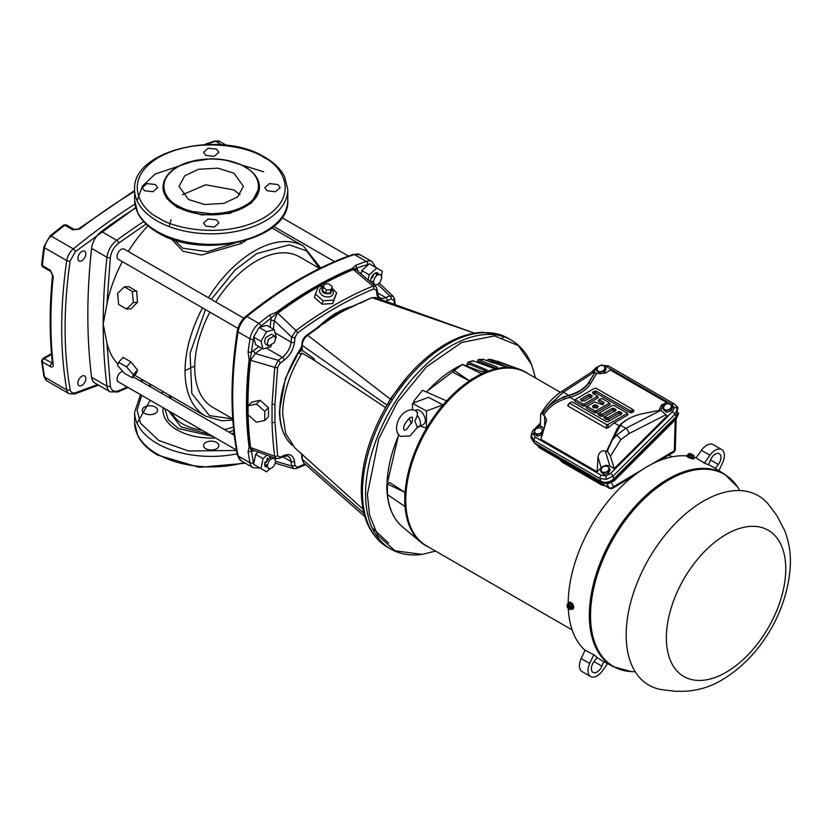 <?xml version="1.0" encoding="UTF-8"?>
<svg xmlns="http://www.w3.org/2000/svg" width="832" height="832" viewBox="0 0 832 832"><rect width="100%" height="100%" fill="white"/><g stroke="black" fill="none" stroke-linecap="round" stroke-linejoin="round"><path stroke-width="1.25" d="M211.318 299.426L235.102 269.963L256.786 253.583L289.318 244.837L306.592 250.91L319.623 268.434M233.74 430.446L228.665 432.006M208.853 434.117L181.085 426.951L168.667 410.925M170.071 395.668A48.246 27.851 0 0 0 168.501 397.27M163.166 407.742A48.246 27.851 0 0 0 177.102 429.905A48.246 27.851 0 0 0 215.488 437.954M170.955 396.178L169.458 397.821M164.798 408.689L168.303 419.817L178.37 428.511L212.722 436.353M137.082 200.72L142.449 186.046L155.147 174.054L196.747 160.087M225.68 160.087L263.671 171.808M137.082 423.28L150.228 400.275M161.179 393.037L163.488 391.872M177.008 205.317C166.005 200.262 153.639 181.043 178.006 166.774C203.195 152.994 236.226 160.514 244.764 166.972L245.419 167.357C262.714 176.436 263.141 196.414 244.421 205.899C235.986 210.818 224.838 213.429 210.954 213.73L192.369 211.474C185.214 209.31 185.65 209.851 177.674 205.702L177.008 205.317M389.563 404.279L392.486 399.537C404.03 381.524 423.103 358.415 447.72 344.219C471.921 329.857 492.19 331.25 502.944 335.764L505.908 337.106L502.611 335.598L483.049 332.27C471.994 332.706 460.845 335.91 449.623 341.869C427.419 353.87 407.857 372.85 390.936 398.809L388.066 403.478C370.625 432.921 361.691 461.864 361.275 490.308C361.473 517.421 370.198 536.38 387.431 547.154A120.609 69.638 -60 0 1 362.45 491.941A120.609 69.638 -60 0 1 389.563 404.279L388.658 403.915M435.583 551.096L421.99 554.414L394.982 550.763L377.832 535.444L369.543 515.081L367.38 494.354L378.726 438.849L397.384 402.241L426.462 366.85L461.646 342.482L494.52 335.899L518.305 345.571L531.596 364.562L535.527 377.988M77.886 258.388A5.626 3.245 -60 0 1 80.34 252.73A5.626 3.245 -60 0 1 84.687 251.222A5.626 3.245 -60 0 1 85.852 253.791A5.626 3.245 -60 0 1 83.387 259.459A5.626 3.245 -60 0 1 79.05 260.967A5.626 3.245 -60 0 1 77.886 258.388M77.886 383.126A5.626 3.245 -60 0 1 80.34 377.468A5.626 3.245 -60 0 1 84.687 375.96A5.626 3.245 -60 0 1 85.852 378.529A5.626 3.245 -60 0 1 83.387 384.197A5.626 3.245 -60 0 1 79.05 385.705A5.626 3.245 -60 0 1 77.886 383.126M237.942 328.359L118.258 259.262A5.866 3.39 -60 0 1 117.042 256.568A5.866 3.39 -60 0 1 119.6 250.661A5.866 3.39 -60 0 1 124.124 249.09L243.818 318.198M236.454 450.06L118.258 381.815A5.866 3.39 -60 0 1 117.042 379.132A5.866 3.39 -60 0 1 122.762 371.394M174.221 239.782L182.79 248.238L207.49 251.69L234.416 243.256M232.752 418.86L212.711 407.295A86.84 50.138 -60 0 1 194.73 367.536A86.84 50.138 -60 0 1 209.882 312.156M267.072 190.778L264.826 187.647L269.443 183.591L277.898 184.527L280.145 187.647L275.527 191.703L267.072 190.778M205.806 155.407L203.559 152.277L208.177 148.221L216.632 149.146L218.878 152.277L214.261 156.333L205.806 155.407M144.529 190.778L142.282 187.647L146.9 183.591L155.366 184.527L157.602 187.647L152.984 191.703L144.529 190.778M205.806 226.148L203.559 223.028L208.177 218.962L216.632 219.898L218.878 223.028L214.261 227.084L205.806 226.148M155.366 407.087A7.654 4.42 0 0 0 147.014 406.13A7.654 4.42 0 0 0 142.282 410.207A7.654 4.42 0 0 0 144.529 413.338A7.654 4.42 0 0 0 152.88 414.294A7.654 4.42 0 0 0 157.602 410.207A7.654 4.42 0 0 0 155.366 407.087M216.632 442.458A7.654 4.42 0 0 0 208.281 441.501A7.654 4.42 0 0 0 203.559 445.588A7.654 4.42 0 0 0 205.806 448.708A7.654 4.42 0 0 0 214.146 449.675A7.654 4.42 0 0 0 218.878 445.588A7.654 4.42 0 0 0 216.632 442.458M267.478 467.116L265.689 466.929L264.472 464.246L270.494 456.487M275.61 461.094C274.539 466.43 272.178 468.926 268.528 468.572L267.311 465.889C268.393 460.554 270.754 458.058 274.394 458.411L275.61 461.094M275.61 338.541L274.394 342.628L268.528 346.018L267.311 343.335L268.528 339.238L274.394 335.847L275.61 338.541M268.528 346.018L265.689 344.375L264.472 341.692L265.689 337.594L271.554 334.214L274.394 335.847M373.61 283.286L372.164 283.254M381.753 277.264C380.671 282.589 378.31 285.085 374.66 284.742L373.454 282.048C374.525 276.723 376.886 274.227 380.536 274.57L381.753 277.264M371.051 282.318L370.604 280.415C371.675 275.09 374.036 272.594 377.686 272.927L378.747 274.394M331.646 288.735L332.727 290.555A7.02 4.961 -165 0 1 331.25 296.088A7.02 4.961 -165 0 1 321.485 294.705A7.02 4.961 -165 0 1 321.662 287.581L323.606 286.51M331.854 287.966L336.648 292.874L332.727 303.555L333.632 300.186L323.003 300.758L315.39 294.008L318.417 286.697L323.887 285.834M259.459 187.647L259.459 186.992A48.246 27.851 180 0 1 229.674 212.732A48.246 27.851 180 0 1 177.102 206.69A48.246 27.851 180 0 1 176.426 206.294A48.246 27.851 180 0 1 162.968 186.992L166.65 198.307L177.102 207.345L201.802 214.968L229.674 213.387L251.326 203.122L259.459 187.325M331.926 289.162L330.741 293.602C323.045 294.289 320.476 292.022 323.045 286.78M188.469 199.472L179.057 186.337L184.714 175.812L198.442 169.291L217.807 168.158L233.958 173.212L243.381 186.337L237.713 196.862L223.995 203.382L204.63 204.516L188.469 199.472M239.928 194.709L233.958 189.946L205.618 184.798L182.51 194.709M363.022 509.194L294.871 447.866L285.74 433.67L282.651 413.941C282.984 394.004 289.432 373.703 301.985 353.049L314.018 360.152L313.799 358.498L302.141 350.282L298.553 352.726L301.808 347.641M385.632 407.618L314.018 360.152M118.643 362.315L123.074 357.375L130.946 361.92L137.467 370.011L136.718 372.871L132.288 377.811L124.405 373.266L117.582 365.518L118.643 362.315L126.526 366.86L130.946 361.92M91.593 377.291A588.578 339.82 -60 0 1 91.593 248.394L106.954 257.265A588.578 339.82 -60 0 0 103.189 323.877A588.578 339.82 -60 0 0 106.954 386.152A16.162 9.329 -60 0 0 110.188 391.841L94.838 382.98A16.162 9.329 -60 0 1 91.593 377.291L106.954 386.152A2.413 1.57 -7.2 0 0 110.344 385.902L106.933 342.982L103.189 323.877L106.933 304.387L110.344 257.535C111.28 251.659 114.057 246.844 118.674 243.1L146.099 224.047M106.933 342.982A98.093 56.638 120 0 0 118.03 364.177M148.034 225.805A98.093 56.638 120 0 0 128.232 251.462M122.366 261.633A98.093 56.638 120 0 0 106.933 304.387M245.981 240.479L241.353 243.454L201.458 255.05L183.009 251.254L171.111 238.722M169.229 226.606L171.018 219.773M133.349 302.474L132.288 291.398L124.405 286.842L128.835 286.676L136.718 291.221L137.467 302.318L130.946 308.828L126.526 309.005L133.349 302.474L137.467 302.318M52.499 363.532L51.958 363.303A2.413 1.394 120 0 0 50.253 366.257A2.413 1.394 120 0 0 50.263 366.517C52.27 367.515 53.258 366.943 53.238 364.78A442.239 255.33 -60 0 1 53.238 276.318A2.413 1.217 -174.3 0 1 52.53 275.34L52.53 275.34C49.39 306.623 49.39 336.128 52.53 363.834L53.238 364.78M134.628 190.466L78.406 228.998A2.413 1.144 52.4 0 1 79.602 229.122A562.848 324.958 -60 0 1 134.628 191.308M53.238 276.318L50.263 270.14A2.413 1.394 120 0 0 50.752 271.513L52.53 275.34M78.406 228.998L74.266 229.486A2.413 1.394 120 0 0 72.758 229.809L79.602 229.122M51.511 353.558L42.796 358.592A2.413 1.394 60 0 1 44.002 358.706A2.413 1.394 120 0 0 42.713 360.121A2.413 1.394 120 0 0 42.297 361.66A2.413 1.394 120 0 0 42.307 361.92A2.413 1.57 172.9 0 1 41.6 360.974L43.857 376.147A2.413 1.622 -9.8 0 0 44.564 377.052L66.737 389.854A442.239 255.33 -60 0 1 66.737 260.603L44.564 247.801A442.239 255.33 120 0 0 42.307 265.543L50.263 270.14M72.758 229.809L64.802 225.212A562.848 324.958 120 0 0 51.189 236.101A12.064 6.968 120 0 0 44.564 247.801A2.413 1.123 -171.8 0 1 43.846 246.844L41.6 264.566A2.413 1.196 6.2 0 0 42.307 265.543A2.413 1.394 120 0 0 42.713 266.864A2.413 1.394 120 0 0 42.796 266.916L50.752 271.513M74.266 229.486L66.3 224.89A2.413 1.394 120 0 0 66.196 224.838A2.413 1.394 120 0 0 64.802 225.212A2.413 1.134 -127.9 0 0 63.617 225.077L50.014 235.955A2.413 1.071 50.6 0 1 51.189 236.101L73.362 248.903A562.848 324.958 -60 0 1 134.919 204.09M91.593 248.394A16.162 9.329 -60 0 1 101.39 231.442A588.578 339.82 -60 0 1 135.751 207.896M137.467 370.011L133.349 374.618L132.288 377.811M126.526 366.86L133.349 374.618M124.405 286.842L117.582 293.374L118.643 304.46L126.526 309.005M132.288 291.398L136.718 291.221M185.068 370.542L194.74 366.111M215.748 301.985A86.84 50.138 -60 0 1 299.551 256.88L319.592 268.445M259.168 467.532L253.594 464.318L253.386 462.436A2.413 1.643 169 0 1 250.006 462.81L238.066 455.915A16.078 9.287 -60 0 0 241.166 460.814L253.105 467.709A16.078 9.287 -60 0 1 250.006 462.81A384.342 221.905 -60 0 1 248.102 451.786L249.111 447.106A384.342 221.905 -60 0 1 249.111 359.757L248.102 352.05L251.493 352.373L253.313 350.73L255.247 353.538L250.598 360.277A2.413 1.186 6.5 0 0 250.099 360.131L253.386 339.227A2.413 1.092 -171 0 1 250.006 338.822L238.066 331.926A2.413 1.092 -171 0 1 237.349 330.98C238.462 325.125 241.27 320.258 245.783 316.378C281.538 287.487 317.346 266.822 353.215 254.363L360.131 254.758A16.078 9.287 -60 0 0 354.338 254.519A2.413 1.643 -109 0 0 353.215 254.363M248.102 352.05A384.342 221.905 -60 0 1 250.006 338.822A16.078 9.287 -60 0 1 258.908 323.409A384.342 221.905 -60 0 1 269.402 315.151L276.578 312.166A384.342 221.905 -60 0 1 352.227 268.486L355.774 265.283L357.718 270.182A2.413 1.56 -7 0 0 357.24 270.66M231.546 433.67L234 432.921M275.142 463.59L276.016 463.507L275.163 463.518M248.102 451.786L251.493 451.485L250.099 447.418A384.062 221.738 -60 0 1 250.099 360.131L249.111 359.757M259.168 327.402L266.583 331.687L274.186 329.649L266.802 325.374L259.168 327.402L253.594 337.054L255.653 344.677L263.047 348.941L261.009 341.328L253.594 337.054M259.646 327.298L277.41 312.842L274.269 320.59L270.868 320.32L271.378 317.918L269.402 315.151M318.448 286.686A383.864 221.624 120 0 1 353.34 269.568L372.954 286.104L375.627 286.177L356.439 269.984L352.997 269.194L367.65 264.524A2.413 1.643 -109 0 0 366.278 261.414L354.338 254.519A384.342 221.905 -60 0 0 246.969 316.514A2.413 1.092 -129 0 0 245.783 316.378M369.387 263.775L361.795 270.535L369.19 274.799L376.792 268.05L369.387 263.775M379.475 282.849L379.891 283.587L379.517 282.797M233.636 434.876A48.246 27.851 0 0 0 234.208 434.699M253.739 463.736L255.653 454.366L258.242 452.078M267.374 457.995L266.802 460.803L264.659 462.696M253.49 450.362L251.493 451.485L253.386 462.436M275.267 463.195L293.821 468.676L291.637 465.941L275.61 461.292M276.13 458.526L279.406 458.349L280.166 457.111L277.618 455.759A2.413 1.581 -7.8 0 1 274.726 456.248L276.13 458.526L252.502 450.008L250.598 447.522L274.726 456.248A376.698 217.485 -60 0 1 272.043 422.334L272.043 404.362L274.726 367.359L250.598 360.277A383.864 221.624 120 0 0 250.598 447.522L249.111 447.106M254.145 336.149L258.658 328.338M373.506 274.165L372.934 276.962L370.802 278.855M361.098 273.915L361.795 270.535M377.77 284.346L389.813 295.901L393.276 296.421L379.246 283.098M269.953 468.832L266.583 471.817L261.009 468.603L263.047 458.63L266.916 455.198M275.569 458.318L275.33 459.514M255.653 454.366L263.047 458.63M253.594 464.318L261.009 468.603M271.284 345.831L270.66 346.902L263.047 348.941M274.186 329.649L276.224 337.251L275.61 338.333M272.043 404.362L274.955 404.206L277.618 367.422A2.413 1.175 6.7 0 1 274.726 367.359L278.242 360.318L255.247 353.538L262.205 348.462M248.082 405.777L251.742 402.116L260.156 400.286L268.455 407.68L268.455 416.78L264.794 420.441L256.433 422.198L248.082 414.866L248.082 405.777L256.433 404.009L264.794 411.341L264.794 420.441M261.009 341.328L266.583 331.687M273.354 329.16L274.269 320.59L291.637 337.116L295.984 330.543L277.784 313.196A383.864 221.624 120 0 1 318.406 286.707M368.15 279.864L369.19 274.799M376.085 284.991L375.18 285.802M376.792 268.05L382.366 271.263L381.462 275.673M375.627 286.177L377.114 289.11L376.428 290.389L373.984 288.85A2.413 1.581 67.8 0 0 372.954 286.104A376.698 217.485 -60 0 0 295.984 330.543A2.413 1.175 -126.7 0 1 297.482 333.018C322.982 314.028 348.483 299.302 373.984 288.85M332.727 303.555L322.078 304.2L314.475 297.45L315.39 294.008M393.276 296.421L394.524 299.01L395.221 304.481M271.856 456.986L272.605 458.224M268.455 407.68L264.794 411.341M260.156 400.286L256.433 404.009M272.043 422.334A2.413 1.435 -1.5 0 0 274.955 422.063L274.955 404.206M322.078 304.2L323.003 300.758M336.648 292.874L333.632 300.186M301.236 354.588L298.553 352.726L301.704 349.107M320.934 325.135L323.95 322.462C333.382 315.286 342.16 310.222 350.293 307.258L350.428 307.216M332.207 286.655L330.065 292.999L325.634 293.238L322.462 290.43L324.605 284.086L329.035 283.847L332.207 286.655L330.949 289.702L326.518 289.942L325.634 293.238M329.784 318.76L319.041 326.446L326.3 321.849C334.235 315.848 343.117 310.721 352.924 306.478L345.238 309.691L325.582 321.828M326.3 321.849L323.95 322.462M313.57 360.058L313.799 358.498L314.808 360.402M330.065 292.999L330.949 289.702M326.518 289.942L323.346 287.134M352.924 306.478L359.133 303.306L345.238 309.691M301.517 349.409L301.808 348.098L302.141 350.282L302.141 348.244M363.969 513.375L302.266 459.222L303.576 462.862L301.808 458.401L302.266 459.222L302.141 454.137M301.704 453.7L302.266 455.707M375.44 297.575L372.518 297.846L474.427 333.133L375.44 297.575M360.038 303.306L371.498 297.804M319.977 326.435L307.705 335.265L390.198 399.079L407.16 376.969M302.266 348.92L301.808 344.552L301.808 348.098M387.046 405.174L302.266 345.394C302.411 341.401 304.221 338.021 307.705 335.265L306.405 336.18M388.648 402.511L390.198 399.079L392.486 399.537M505.908 337.106A120.609 69.638 -60 0 1 508.04 338.26L505.617 336.96M503.974 336.794L501.124 338.988M597.823 370.833A4.025 2.974 158.9 0 1 597.366 367.858A4.025 2.974 158.9 0 1 600.496 365.518A4.025 2.974 158.9 0 1 602.493 365.425A4.025 2.974 158.9 0 1 604.074 366.153A4.025 2.974 158.9 0 1 604.542 369.117A4.025 2.974 158.9 0 1 601.411 371.457A4.025 2.974 158.9 0 1 597.823 370.833L599.258 372.258L603.741 371.114L605.509 367.578L606.102 369.117L604.334 372.653L599.862 373.797L597.158 371.394L596.565 369.855L597.823 370.833M596.565 369.855L598.343 366.319L600.496 365.518L602.815 365.175L605.509 367.578M599.258 372.258L599.862 373.797M603.741 371.114L604.334 372.653M560.404 392.35L526.427 372.726A99.944 57.699 120 0 0 476.455 377.676A99.944 57.699 120 0 0 411.154 465.754A99.944 57.699 120 0 0 426.483 545.844L572.156 629.949M572.27 605.821L572.208 608.244L572.208 605.842L570.43 603.533L572.27 605.821L570.939 606.57L570.939 608.982L569.546 609.242L569.566 605.405A2.548 1.466 60 0 1 570.648 607.942A2.548 1.466 60 0 1 569.566 609.222M572.146 608.286L570.939 608.982M569.442 608.182L568.152 608.442L567.33 604.49L570.43 603.533M568.599 603.751L570.398 603.595L569.483 603.907L569.483 604.926M569.92 603.876L570.346 604.406L569.566 605.405M569.566 604.864L570.939 606.57M568.152 608.442L568.131 604.573L567.33 604.49L568.703 604.365L568.703 608.608M569.483 603.907L568.703 604.365M568.828 602.545A3.817 2.205 60 0 1 569.088 602.347A3.817 2.205 60 0 1 571.002 602.534A3.817 2.205 60 0 1 573.498 605.904A3.817 2.205 60 0 1 572.915 608.962A3.817 2.205 60 0 1 572.603 609.086M567.736 604.25A3.817 2.205 60 0 1 568.526 602.67A3.817 2.205 60 0 1 570.43 602.867A3.817 2.205 60 0 1 572.926 606.226A3.817 2.205 60 0 1 572.343 609.294A3.817 2.205 60 0 1 570.492 609.128M535.059 430.009L533.27 433.971L535.35 437.216L601.255 475.27A2.818 1.622 120 0 0 599.976 478.566L534.071 440.513L531.138 435.531M676.104 405.444L677.362 408.658L674.939 414.367L613.007 476.143L606.528 479.326L599.976 478.566L600.798 481.26L534.071 442.738L531.138 437.934L531.138 435.583C531.69 432.63 532.553 430.695 533.749 429.78L540.332 423.218M674.534 404.186A2.818 1.622 120 0 0 674.211 403.894L677.841 407.534L676.53 416.291L674.939 414.367A2.818 0.967 -134.9 0 0 672.412 411.778L674.201 407.815A2.818 1.83 -2.3 0 1 677.362 408.658M676.53 416.291L613.829 478.847L613.007 476.143A2.818 0.967 -134.9 0 0 610.48 473.554L672.412 411.778M535.35 437.216A2.818 1.622 120 0 0 534.071 440.513L534.071 442.738M534.986 429.967A2.818 0.967 -134.9 0 0 533.749 429.78M608.629 366.132A2.818 1.622 120 0 0 608.306 365.841L608.306 365.841A2.818 1.622 120 0 0 606.216 366.517L603.595 365.747M601.546 365.31L608.306 365.841L674.211 403.894A2.818 1.622 120 0 0 672.131 404.56L606.216 366.517M597.355 367.89L596.991 368.222A2.818 0.967 -134.9 0 0 595.681 368.004L591.739 371.935M607.339 451.006L612.342 439.941L620.464 425.204A40.529 23.4 180 0 1 643.573 413.483L660.67 410.082L667.139 415.844L614.245 468.614L610.459 456.196L607.339 451.006L606.424 451.63L616.938 429.198L619.226 425.797A42.193 24.357 180 0 1 628.607 418.777M607.235 451.391L605.29 450.975L609.908 466.107C606.944 464.797 604.042 465.338 601.224 467.719L597.147 471.786L540.862 439.286L546.624 420.118L544.669 415.969L542.194 413.39L540.696 414.076L540.332 425.942L544.211 428.178M619.954 425.838A1.612 1.165 41.6 0 1 619.226 425.797L614.162 422.874L627.775 415.012L626.714 412.807L613.943 405.434L612.404 405.434L599.633 412.807L599.633 413.691L602.066 414.211L612.404 408.242L615.898 409.375L615.898 410.27L605.571 416.229L606.466 417.643L608.005 417.643L618.342 411.674L619.882 411.674L621.837 412.807L621.837 413.691L608.005 421.678L606.466 421.678L572.374 402.002L569.941 402.522L569.941 403.406L606.466 424.497L608.005 424.497L626.714 413.691L626.714 412.807M542.454 413.993C547.466 406.172 554.632 400.608 563.971 397.29L569.244 395.585A40.643 23.462 -0 0 0 589.129 382.346L595.078 372.362L596.554 373.62L590.595 383.604A42.193 24.357 180 0 1 569.951 397.353L564.647 399.006C555.35 402.199 548.319 407.638 543.535 415.324M574.891 400.202L569.951 397.353A1.612 0.603 73.5 0 1 569.244 395.585M612.342 439.941L616.429 435.282L625.82 428.293L661.014 410.28M592.738 372.258L594.558 371.914L563.368 392.236L550.274 404.102L542.194 413.39M659.994 410.218L659.37 409.635L661.388 405.174L666.609 402.49L610.324 370.001L605.686 373.017L596.554 373.62M601.224 467.719L598 457.153C599.061 452.296 601.484 450.237 605.29 450.975M666.609 402.49L662.532 406.557L660.858 410.186M613.829 478.847C609.596 482.425 605.249 483.226 600.798 481.26M608.005 424.497L608.005 427.866L606.466 428.293L606.466 424.497M608.005 417.643L608.005 419.567L606.466 419.598L606.466 417.643M605.571 416.229L604.49 418.454L604.51 417.55L604.49 418.454L606.466 419.598M602.066 414.211L602.066 416.135L600.527 416.166L600.527 414.211M599.633 412.807L598.551 415.033L598.572 414.118L598.551 415.033L600.527 416.166M596.128 410.779L596.128 412.714L594.589 412.745L594.589 410.779L596.128 410.779L608.899 403.406L608.899 402.522L602.066 398.57L599.633 399.09L599.633 399.984L604.022 402.522L604.022 403.406L602.066 404.539L594.589 402.002L587.756 405.943L587.756 406.838L594.589 410.779M587.756 405.943L586.674 408.169L586.695 407.264L586.674 408.169L594.589 412.745M584.251 403.926L584.251 405.85L582.712 405.881L582.712 403.926L584.251 403.926L597.022 396.552L597.022 395.658L592.634 393.12L592.634 392.236L594.589 391.102L596.128 391.102L630.219 410.779L632.653 410.27L632.653 409.375L596.128 388.284L594.589 388.284L575.879 399.09L575.879 399.984L582.712 403.926M575.879 399.09L574.798 401.315L574.818 400.4L574.798 401.315L582.712 405.881M569.941 402.522L567.85 405.995L568.09 404.81L567.85 405.995L606.466 428.293M591.084 397.862L592.145 395.658L592.145 396.552L584.251 401.107L580.757 399.984L580.757 399.09L581.818 401.294M597.022 408.148L598.083 405.943L598.083 406.838L596.128 407.971L592.634 406.838L592.634 405.943L593.694 408.148M580.757 399.984L580.757 399.09L588.65 394.534L590.19 394.534L590.19 396.458L588.65 396.458L581.818 400.4M592.634 393.12L592.634 392.236L593.694 393.546L593.694 394.441M596.128 391.102L596.128 393.026L594.589 393.026L594.589 391.102M584.251 405.85L598.083 397.862L597.022 395.658M596.128 412.714L609.96 404.726L608.899 402.522M613.943 408.242L613.943 410.176L612.404 410.176L612.404 408.242M619.882 411.674L619.882 413.598L618.342 413.598L618.342 411.674M627.775 414.118L627.775 415.012L627.775 414.118M614.838 411.58L615.898 409.375L615.898 410.27M620.776 415.012L620.776 414.118L621.837 412.807L621.837 413.691M597.022 407.254L594.589 406.744L594.589 404.82L598.083 405.943L598.083 406.838M602.961 404.726L602.961 403.832L604.022 402.522L604.022 403.406M599.633 399.09L598.572 401.294L598.572 400.4L598.572 401.294L602.961 403.832M590.19 394.534L592.145 395.658L592.145 396.552M592.634 406.838L592.634 405.943L594.589 404.82M631.758 410.779L631.758 412.703L633.714 411.58L632.653 409.375M631.758 412.703L630.219 412.703L630.219 410.779M608.005 419.567L618.342 413.598M619.882 413.598L620.776 414.118M602.066 416.135L612.404 410.176M613.943 410.176L614.838 410.686M608.005 427.866L614.162 422.874M591.084 396.978L590.19 396.458M596.128 393.026L630.219 412.703M593.694 393.546L594.589 393.026M594.589 406.744L593.694 407.254M598 457.153L597.147 471.786M595.078 372.362L589.025 381.982A40.529 23.4 180 0 1 568.714 395.325L563.919 396.791L550.274 404.102M614.245 468.614L609.908 466.107M543.005 429.936L540.301 427.534L535.829 428.678L534.061 432.214L535.319 433.191A4.025 2.974 158.9 0 1 534.862 430.217A4.025 2.974 158.9 0 1 537.982 427.877A4.025 2.974 158.9 0 1 539.978 427.783A4.025 2.974 158.9 0 1 541.57 428.511A4.025 2.974 158.9 0 1 542.027 431.486A4.025 2.974 158.9 0 1 538.907 433.826A4.025 2.974 158.9 0 1 535.319 433.191L536.754 434.616L541.226 433.482L543.005 429.936L543.254 430.591M534.061 432.214L534.654 433.753L537.347 436.155L536.754 434.616M541.226 433.482L541.819 435.011L537.347 436.155M412.568 418.07L412.318 421.522L406.422 429.655L404.258 430.186C402.574 427.565 404.466 423.374 409.947 417.591L412.1 417.071L412.568 418.07M409.365 417.955A8.039 4.566 -119.1 0 0 411.653 423.415M418.746 426.941A8.039 4.566 -119.1 0 0 420.42 423.259A8.039 4.566 -119.1 0 0 417.331 415.532L414.846 421.034L417.331 427.284A8.039 4.566 -119.1 0 0 418.746 426.941L423.665 424.195A8.039 4.566 -119.1 0 0 425.339 420.514A8.039 4.566 -119.1 0 0 421.907 412.412A8.039 4.566 -119.1 0 0 415.834 410.155L415.178 410.519M417.331 415.532L417.186 412.038M691.434 457.579L688.678 456.435L693.274 457.746L691.434 457.579L692.068 455.884L690.009 455.031L693.451 455.094L693.878 456.05L692.068 455.884M689.77 455.634L688.75 455.541L689.166 454.012L688.459 453.804L687.794 455.458M688.75 455.541L688.73 456.394L687.752 455.458L688.678 456.435M693.462 455.083L693.462 455.083A2.548 0.541 -158.8 0 1 693.108 455.593A2.548 0.541 -158.8 0 1 690.591 454.844M690.258 453.96L688.459 453.804L692.328 454.813L689.146 454.532M691.174 453.918L690.092 453.617M688.969 455.77L689.614 456.04L690.009 455.031M693.878 456.05L693.243 457.683M693.43 457.174A3.817 0.811 -158.8 0 1 694.075 457.985L693.794 458.713A3.817 0.811 -158.8 0 1 691.579 458.63A3.817 0.811 -158.8 0 1 687.887 457.122A3.817 0.811 -158.8 0 1 686.67 455.946L686.951 455.218A3.817 0.811 -158.8 0 1 687.97 455.062M694.075 457.985A3.817 0.811 -158.8 0 1 691.86 457.891A3.817 0.811 -158.8 0 1 688.178 456.394A3.817 0.811 -158.8 0 1 686.951 455.218M664.352 409.24A4.025 2.974 158.9 0 1 663.894 406.266A4.025 2.974 158.9 0 1 667.014 403.926A4.025 2.974 158.9 0 1 669.011 403.832A4.025 2.974 158.9 0 1 670.602 404.56A4.025 2.974 158.9 0 1 671.06 407.524A4.025 2.974 158.9 0 1 667.94 409.864A4.025 2.974 158.9 0 1 664.352 409.24L665.787 410.665L670.259 409.521L672.038 405.985L672.63 407.524L670.852 411.06L666.38 412.204L663.686 409.802L663.083 408.262L664.352 409.24M663.083 408.262L664.862 404.716L667.014 403.926L669.334 403.582L672.038 405.985M665.787 410.665L666.38 412.204M670.259 409.521L670.852 411.06M651.186 464.433L674.326 450.746A3.38 2.018 1.7 0 0 675.293 449.394L676.166 418.985M675.22 419.931L674.326 450.746A3.38 1.976 59.4 0 1 673.629 452.202A3.38 3.38 0 0 0 675.293 449.394M537.93 445.661L538.543 446.763A3.38 2.517 -29.1 0 0 539.323 447.533L608.899 487.698A3.38 2.662 -26.4 0 0 613.475 486.73A3.38 1.976 59.4 0 1 612.778 488.186L633.578 475.894M536.661 444.818A1.612 0.926 -60 0 1 536.338 444.735L536.338 444.735A1.612 0.926 -60 0 1 536.11 444.496L602.16 482.633L608.296 483.496L614.245 480.386A1.612 0.551 45.1 0 1 614.214 480.782L676.135 419.016A1.612 0.551 45.1 0 0 676.166 418.61L678.496 413.462A1.612 1.05 177.7 0 1 678.506 413.566L678.413 412.745M534.3 442.874L601.848 481.915C605.977 483.714 610.002 482.966 613.933 479.669L676.01 417.737L678.142 414.19M602.763 482.945A1.612 0.926 -60 0 1 602.389 482.872L602.389 482.872A1.612 0.926 -60 0 1 602.16 482.633L601.848 481.915M535.038 443.3L535.621 443.685M527.727 373.485A99.975 57.72 120 0 0 450.247 398.59A99.975 57.72 120 0 0 405.756 500.105A99.975 57.72 120 0 0 427.783 546.593M428.459 546.988A100.11 57.793 -60 0 1 420.815 542.183A100.11 57.793 -60 0 1 405.08 506.584A100.11 57.793 -60 0 1 404.81 499.658A100.11 57.793 -60 0 1 405.08 492.43A100.11 57.793 -60 0 1 426.452 428.334A100.11 57.793 -60 0 1 446.503 401.076A100.11 57.793 -60 0 1 469.466 380.9A100.11 57.793 -60 0 1 481.728 373.818A100.11 57.793 -60 0 1 520.426 369.658A100.11 57.793 -60 0 1 524.94 371.696A100.11 57.793 -60 0 1 526.354 372.507A100.11 57.793 -60 0 1 528.403 373.87M405.08 506.584L387.39 494.562L387.39 483.974L389.74 482.612L405.08 492.43L387.39 483.974M404.789 506.75L404.789 492.596M453.305 369.803L453.305 372.528L469.466 380.9L453.305 369.803L462.467 364.51L481.728 373.818M469.466 380.567L481.728 373.485M467.324 364.728L467.563 362.856L468.416 362.253L486.595 369.793L486.616 371.166A99.975 57.72 -60 0 0 485.389 371.644L481.78 371.686L462.654 364.52A96.002 55.422 120 0 0 462.571 364.562M476.726 362.159A94.546 54.59 120 0 1 479.45 361.691L478.473 362.346L479.45 361.691L496.881 368.555M477.298 361.941L478.65 359.715L497.245 367.047L497.38 368.056A99.975 57.72 -60 0 0 496.205 368.285L492.606 367.983L473.106 360.838A96.002 55.422 120 0 0 468.416 362.253L467.563 362.856M488.613 361.275L494.187 363.293M486.97 360.672L488.311 359.33L507.582 367.162A99.975 57.72 -60 0 0 506.49 367.151L483.122 359.278A96.002 55.422 120 0 0 478.65 359.715L477.672 360.37M412.485 403.312L428.47 397.342L442.967 404.862L426.452 411.029L412.485 403.312L412.485 409.802M426.452 411.029L426.452 428.334L420.43 426.005M487.334 370.542L486.616 371.166M468.51 364.79L469.362 364.177L486.408 371.249L486.595 369.793M472.098 361.504L473.106 360.838L472.098 361.504M496.985 368.129L497.245 367.047L497.38 368.056M481.988 359.944L482.82 359.237L478.317 359.674M507.083 367.151L507.302 366.527L507.582 367.162M488.311 359.33L492.43 359.871A96.002 55.422 120 0 0 488.311 359.33M495.934 361.764L497.921 361.379A96.002 55.422 120 0 0 497.141 361.109L516.994 368.514A99.975 57.72 -60 0 0 515.996 368.254L492.43 359.871M446.503 401.076L442.967 404.862M446.274 400.754L422.521 390.281L413.66 401.305L414.534 402.553M415.095 402.345L413.66 401.305M414.638 537.035L413.712 536.255M516.464 368.378L516.994 368.514M461.77 365.144L462.654 364.52M605.394 485.909L601.775 485.035L561.985 462.062L559.894 459.638M601.838 471.598A4.025 2.974 158.9 0 1 601.38 468.624A4.025 2.974 158.9 0 1 604.5 466.284A4.025 2.974 158.9 0 1 606.507 466.19A4.025 2.974 158.9 0 1 608.088 466.918A4.025 2.974 158.9 0 1 608.546 469.893A4.025 2.974 158.9 0 1 605.426 472.222A4.025 2.974 158.9 0 1 601.838 471.598L603.273 473.023L607.745 471.879L609.523 468.343L610.116 469.882L608.338 473.429L603.866 474.562L601.172 472.16L600.579 470.621L601.838 471.598M600.579 470.621L602.358 467.085L604.5 466.284L606.83 465.941L609.523 468.343M603.273 473.023L603.866 474.562M607.745 471.879L608.338 473.429M607.526 663.593L602.42 670.821A12.865 7.426 -60 0 1 597.074 675.917A12.865 7.426 -60 0 1 590.637 676.551L582.109 671.622A12.865 7.426 -60 0 1 581.183 658.559L585.062 650.146M603.772 661.586L601.879 666.141A8.039 4.638 -60 0 1 597.074 671.975A8.039 4.638 -60 0 1 593.05 672.37A8.039 4.638 -60 0 1 594.038 661.606L597.189 657.498M590.637 676.551A12.865 7.426 -60 0 1 589.711 663.478L593.736 654.774M568.308 608.566A111.966 64.646 120 0 0 584.542 649.875L594.36 655.117A111.613 64.438 120 0 0 602.264 660.774L613.413 666.744A111.207 64.199 -60 0 1 595.057 577.99A111.207 64.199 -60 0 1 667.982 479.066A111.207 64.199 -60 0 1 724.599 474.167L713.856 467.49A111.613 64.438 120 0 0 705.006 463.486L695.552 457.6A111.966 64.646 120 0 0 693.493 457.028M696.051 457.912L701.397 450.351A12.865 7.426 -60 0 1 713.18 444.621L721.708 449.54A12.865 7.426 -60 0 1 722.634 462.613L718.921 470.642M708.479 464.734L710.466 459.95A8.039 4.638 -60 0 1 719.295 453.721A8.039 4.638 -60 0 1 718.307 464.485L715.312 468.395M704.392 463.102L709.925 455.27A12.865 7.426 -60 0 1 721.708 449.54M686.691 455.905A111.966 64.646 120 0 0 647.358 466.534A111.966 64.646 120 0 0 568.194 602.95M660.837 689.51A109.387 63.159 -60 0 1 626.174 635.045A109.387 63.159 -60 0 1 681.231 517.733A109.387 63.159 -60 0 1 768.03 503.849L776.807 515.486L784.618 530.431C788.59 540.696 790.514 551.158 790.4 561.85C789.693 606.143 762.445 658.455 717.267 682.573C708.001 687.367 697.767 690.248 686.598 691.194L675.501 691.309L660.837 689.51M232.835 420.056L221.749 420.794L205.379 416.052A98.093 56.638 -60 0 1 185.058 371.145A98.093 56.638 -60 0 1 202.53 307.913M232.752 418.902L209.498 415.615L191.849 393.578L190.07 353.371L205.442 309.598M208.406 297.752A98.093 56.638 -60 0 1 255.102 250.619A98.093 56.638 -60 0 1 303.472 246.147L271.835 227.874M172.078 412.89A40.206 23.213 0 0 0 182.79 423.998A40.206 23.213 0 0 0 202.03 430.186M224.359 429.52A40.206 23.213 0 0 0 233.397 426.951M134.628 200.127L137.779 213.054C141.638 220.615 148.231 227.094 157.56 232.492C201.334 260.312 290.607 239.72 287.799 200.127A76.586 44.221 180 0 1 240.521 240.978A76.586 44.221 180 0 1 157.061 231.39A76.586 44.221 180 0 1 134.628 200.127L134.628 189.623C131.83 150.02 221.104 129.428 264.867 157.248C274.144 162.614 280.706 169.052 284.586 176.55L287.799 189.623A76.586 44.221 180 0 1 240.521 230.474A76.586 44.221 180 0 1 157.061 220.886A76.586 44.221 180 0 1 134.628 189.623M140.525 394.67L134.628 412.183A76.586 44.221 0 0 0 157.061 443.446A76.586 44.221 0 0 0 237.13 453.794M236.527 450.466L188.469 450.975L158.766 440.492L140.556 423.238L137.041 410.197L141.658 395.335M149.604 386.36L151.403 384.894M158.766 217.932C141.315 210.288 120.661 180.19 158.766 157.373C198.307 135.366 250.432 147.295 263.671 157.373C281.112 165.006 301.777 195.104 263.671 217.932C224.13 239.928 171.995 228.01 158.766 217.932M245.346 463.226L199.233 467.366L157.56 455.052C148.231 449.654 141.638 443.175 137.779 435.614L134.628 422.687A76.586 44.221 0 0 0 157.061 453.95A76.586 44.221 0 0 0 244.234 462.582M301.808 345.998L285.386 378.425L279.49 410.894C279.583 426.296 283.878 437.788 292.396 445.39A80.454 46.446 -60 0 1 279.812 411.445A80.454 46.446 -60 0 1 301.808 346.861M421.99 554.414C410.238 555.994 399.766 554.185 390.562 548.964A120.609 69.638 -60 0 1 365.581 493.75A120.609 69.638 -60 0 1 418.226 372.372A120.609 69.638 -60 0 1 511.17 340.059L508.04 338.26M52.437 363.022L44.002 358.706L51.584 354.328M50.263 366.517L42.307 361.92A442.239 255.33 120 0 0 44.564 377.052A12.064 6.968 120 0 0 46.925 380.89L43.857 376.147M221.572 144.799L215.457 141.263A562.848 324.958 120 0 0 206.211 144.477M219.731 141.471A12.064 6.968 120 0 0 215.457 141.263A2.413 1.654 -108.5 0 0 214.344 141.107L219.731 141.471L226.294 145.257M46.925 380.89L69.098 393.692A12.064 6.968 -60 0 1 66.737 389.854A2.413 1.622 -9.8 0 0 70.117 389.522C63.43 350.532 63.43 307.684 70.117 260.967A2.413 1.123 -171.8 0 1 66.737 260.603A12.064 6.968 -60 0 1 73.362 248.903A2.413 1.071 50.6 0 1 75.421 251.607L135.678 207.646M97.625 384.592L75.421 392.756A2.413 1.654 71.5 0 1 74.485 394.056L98.571 385.133M75.421 251.607L70.117 260.967M70.117 389.522C70.793 392.465 72.561 393.546 75.421 392.756M101.39 231.442L116.74 240.302A588.578 339.82 -60 0 1 143.676 221.562M110.344 257.535A2.413 1.196 6.3 0 1 106.954 257.265A16.162 9.329 -60 0 1 116.74 240.302A2.413 1.196 53.7 0 1 118.674 243.1M110.188 391.841L117.905 391.945A2.413 1.57 -112.8 0 0 118.674 390.707C114.057 392.298 111.28 390.697 110.344 385.902M142.615 379.818L140.254 380.962M127.234 387.005L118.674 390.707M240.074 242.06A2.413 1.394 -120 0 0 241.353 243.454M260.946 326.123A2.413 1.092 -129 0 0 258.908 323.409L246.969 316.514A16.078 9.287 -60 0 0 238.066 331.926A384.342 221.905 -60 0 0 238.066 455.915A2.413 1.643 169 0 1 237.37 455.021C230.225 417.726 230.214 376.386 237.349 330.98M355.774 265.283A384.342 221.905 -60 0 1 366.278 261.414A16.078 9.287 -60 0 1 372.07 261.654L360.131 254.758M267.478 464.464L264.638 465.504M253.386 339.227L253.739 337.522M352.227 268.486L352.997 269.194A384.062 221.738 -60 0 0 277.41 312.832L276.578 312.166M367.65 264.524L368.95 264.191M369.938 264.087L374.442 266.698M375.877 267.446L375.887 267.53A2.413 1.643 -11 0 0 375.877 267.446L372.07 261.654M375.929 272.74L376.449 275.725M270.639 459.264L270.306 456.498M254.228 450.632L253.313 451.017M253.313 350.73L258.981 346.59M270.13 327.298L270.868 320.32M357.718 270.182L357.843 271.159M370.968 282.152L373.526 281.06M279.406 458.349L283.462 456.622C286.291 455.832 287.872 455.77 288.194 456.435L288.194 456.435A14.477 8.351 -60 0 1 291.106 461.573L282.922 456.851M294.497 461.323A2.413 1.56 -7 0 1 291.106 461.573L291.637 465.941L295.038 465.702L294.497 461.323C293.363 455.385 289.942 453.398 284.222 455.385L280.166 457.111M293.821 468.676L296.691 468.478A2.413 1.581 -112.2 0 0 297.482 467.23L295.038 465.702M304.918 464.058L297.482 467.23M297.482 333.018L295.038 337.376A2.413 1.196 6.1 0 1 291.637 337.116L291.106 342.098L275.038 332.831M295.038 337.376L294.497 342.368A2.413 1.196 6.1 0 1 291.106 342.098A14.477 8.351 -60 0 1 282.298 357.365L266.23 348.088M294.497 342.368C293.363 349.627 289.942 355.555 284.222 360.173A2.413 1.196 53.9 0 0 282.298 357.365L278.242 360.318A2.413 1.196 -126.1 0 1 280.166 363.126L277.618 367.422M277.618 455.759L274.955 422.063M394.212 298.376L393.848 300.321L391.3 298.969A2.413 1.56 67 0 0 389.813 295.901L385.757 297.627L377.582 292.906M391.3 298.969L387.244 300.695A2.413 1.56 67 0 0 385.757 297.627A14.477 8.351 -60 0 1 379.86 297.669C379.122 297.731 378.383 296.327 377.655 293.478A2.413 1.56 173 0 1 376.958 294.757L376.428 290.389M393.848 300.321L394.347 304.169M283.462 456.622A2.413 1.56 -113 0 0 284.222 455.385M387.244 300.695L385.84 301.184M378.154 298.511L376.958 294.757M284.222 360.173L280.166 363.126M318.666 326.706A80.454 46.446 -60 0 1 352.123 306.467M388.658 543.14L372.143 527.852M568.131 608.39A2.548 1.466 60 0 1 567.05 605.862A2.548 1.466 60 0 1 568.131 604.573M601.255 475.27L605.925 475.925L606.528 479.326M533.27 433.971A2.818 1.83 177.7 0 0 531.138 435.802M596.991 368.222L593.715 371.488M540.332 424.746L536.827 428.251M601.713 364.863L595.681 368.004M617.916 429.052A1.612 1.092 29 0 1 616.938 429.198M564.647 399.006L563.919 396.791M590.595 383.604A1.612 1.238 30.8 0 1 589.129 382.346L589.025 381.982M616.429 435.282A4.826 1.664 45.1 0 1 620.755 439.722L610.459 456.196M666.13 414.627L628.971 433.638A4.826 2.61 -117.1 0 0 625.82 428.293L620.464 425.204M568.714 395.325L563.368 392.236A4.826 2.943 -123.1 0 0 560.737 392.132L560.737 392.132C553.082 397.301 546.395 404.612 540.696 414.076M544.669 427.118L544.669 415.969M661.388 405.174L662.532 406.557M588.65 396.458L588.65 394.534M596.128 404.82L596.128 406.744M628.971 433.638L620.755 439.722M605.925 475.925L610.48 473.554M674.201 407.815L672.131 404.56M610.054 420.503L608.223 419.442M604.583 417.352L602.285 416.01M598.645 413.92L596.346 412.589M586.768 407.066L584.47 405.725M689.166 454.012A2.548 0.541 -158.8 0 1 689.51 453.513A2.548 0.541 -158.8 0 1 692.026 454.272M538.543 446.763A3.38 3.38 0 0 0 539.802 448.042A3.38 1.945 -60 0 1 539.323 447.533L538.45 445.962M611.489 482.737L613.475 486.73L641.628 470.09M539.802 448.042L609.367 488.207A3.38 1.945 -60 0 1 608.899 487.698L607.027 483.912M678.506 413.702A1.612 1.05 177.7 0 0 678.506 413.566L676.135 419.016M613.933 479.669L614.245 480.386L676.166 418.61L676.01 417.737M614.214 480.782L608.296 483.496M398.861 435.022A96.002 55.422 120 0 0 387.046 486.044A96.002 55.422 120 0 0 387.39 493.688M387.473 494.624A96.002 55.422 120 0 0 402.397 526.833C392.132 517.92 386.932 504.182 386.797 485.628L398.59 434.72M469.362 364.177A94.546 54.59 120 0 0 465.566 365.612M461.718 364.946A96.002 55.422 120 0 0 426.535 392.049M601.775 485.035L601.775 483.829M561.985 462.062L561.985 460.845M601.879 666.141L594.038 661.617M589.711 663.478L581.183 658.559M718.307 464.485L710.466 459.95M709.925 455.27L701.397 450.351M739.856 490.558A119.402 119.402 0 0 0 737.797 487.282A110.916 64.043 120 0 0 668.959 479.856A110.916 64.043 120 0 0 590.522 615.711A110.916 64.043 120 0 0 631.374 671.611A119.402 119.402 0 0 0 635.242 671.757M785.762 568.922A84.427 48.745 -60 0 1 726.055 672.329A84.427 48.745 -60 0 1 666.359 637.863A84.427 48.745 -60 0 1 726.055 534.456A84.427 48.745 -60 0 1 785.762 568.922M148.772 385.882L150.602 384.426M162.968 186.992C163.727 175.854 172.203 167.565 188.417 162.136L210.714 158.798C224.422 158.839 236.132 161.689 245.835 167.326C254.696 172.765 259.241 179.317 259.459 186.992M273.655 226.429L334.547 261.581M287.799 200.127L287.799 189.623M387.431 547.154L390.562 548.964M205.379 416.052L134.628 375.201M204.443 144.56L214.344 141.107M69.098 393.692L74.485 394.056M42.796 358.592L41.6 360.974M41.6 264.566L42.796 266.916M43.846 246.844L50.014 235.955M66.3 224.89L63.617 225.077M117.905 391.945L128.107 387.504M141.076 381.43L143.426 380.286M281.913 217.63L348.462 256.058M320.674 267.914L303.472 246.147M133.141 376.854L234.27 435.24M171.018 398.715L171.018 396.209M241.166 460.814L237.37 455.021M265.023 466.326L267.332 465.462M253.105 467.709L260.031 468.104M377.239 275.09L376.834 272.667M296.691 468.478L305.594 464.662M377.655 293.478L377.114 289.11M134.628 412.183L134.628 422.687M316.597 328.12L334.62 313.768L352.924 306.114M375.44 297.565L371.53 297.794L359.133 303.306M319.041 326.446L306.675 335.234C303.763 337.397 302.13 340.506 301.808 344.573M301.808 454.886L301.808 458.401M364.884 516.662L303.576 462.862M531.596 364.562C527.103 353.59 520.291 345.426 511.17 340.059M668.918 455L672.1 456.83M569.442 605.082L569.442 609.211M568.526 602.67L569.088 602.347M572.343 609.294L572.915 608.962M592.654 371.342L560.737 392.132M604.271 417.747L605.332 416.426M598.333 414.315L599.394 412.994M586.456 407.462L587.517 406.141M574.579 400.598L575.64 399.287M567.767 405.111L569.702 402.709M598.322 397.166L597.262 395.855M610.199 404.019L609.138 402.709M628.014 414.305L626.954 412.994M598.333 400.598L599.394 399.287M633.953 410.883L632.892 409.573M418.205 426.494L409.947 435.978L400.546 436.394C392.361 431.226 398.018 415.22 406.422 411.278C409.989 409.417 413.119 409.282 415.813 410.862L417.778 412.547M693.41 455.073L690.414 454.802M659.256 460.71L673.629 452.202M609.367 488.207A3.38 3.38 0 0 0 612.778 488.186M608.494 483.746L602.389 482.872L536.338 444.735L534.123 442.593M479.107 361.65L476.528 362.097M467.99 362.222L472.69 360.818M402.397 526.833L420.815 542.183M468.936 364.156L465.306 365.518M497.921 361.379L520.426 369.658M426.192 391.903L462.166 364.52M737.797 487.282L724.599 474.167M613.413 666.744L631.374 671.611"/></g></svg>
